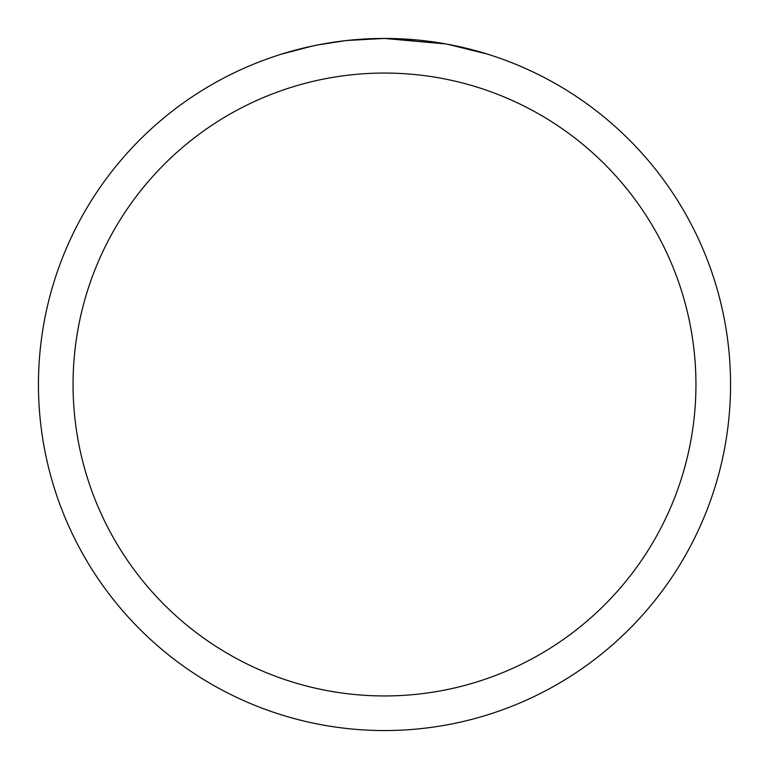 <?xml version="1.0" encoding="UTF-8"?>
<svg xmlns="http://www.w3.org/2000/svg" width="769" height="769" viewBox="0 0 769 769"><rect width="100%" height="100%" fill="white"/><g stroke="black" fill="none" stroke-linecap="round" stroke-linejoin="round"><path stroke-width="1.15" d="M445.972 43.958L384.5 38.45L416.5 39.93M421.393 40.421L428.573 41.266M384.5 38.45A346.05 346.05 0 0 1 730.55 384.5A346.05 346.05 0 0 1 384.5 730.55A346.05 346.05 0 0 1 38.45 384.5A346.05 346.05 0 0 1 384.5 38.45L347.098 40.478L384.5 38.45M447.606 44.256L487.335 54.08M384.5 73.055A311.445 311.445 0 0 1 695.945 384.5A311.445 311.445 0 0 1 384.5 695.945A311.445 311.445 0 0 1 73.055 384.5A311.445 311.445 0 0 1 384.5 73.055M345.473 40.661L318.693 44.765M304.899 47.726L316.117 45.275M281.685 54.08L312.435 46.034M333.14 42.285L336.101 41.853M353.653 39.825L356.383 39.594M357.672 39.488L359.383 39.363"/></g></svg>
